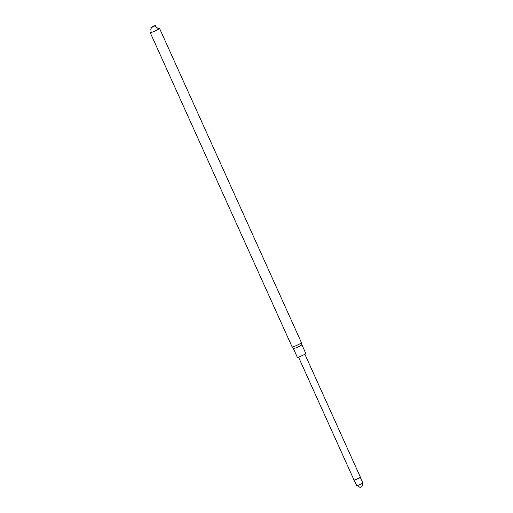 <?xml version="1.0" encoding="UTF-8"?>
<svg xmlns="http://www.w3.org/2000/svg" width="513" height="513" viewBox="0 0 513 513"><rect width="100%" height="100%" fill="white"/><g stroke="black" fill="none" stroke-linecap="round" stroke-linejoin="round"><path stroke-width="0.77" d="M158.562 28.51A5.124 0.519 155.7 0 1 159.543 28.395A5.124 0.519 155.7 0 1 155.638 30.729A5.124 0.519 155.7 0 1 150.386 32.659A5.124 0.519 155.7 0 1 150.213 32.608A5.124 0.519 155.7 0 1 150.944 31.947M150.976 27.753L150.918 27.657C153.765 25.56 151.893 26.4 155.362 25.65L150.976 27.753M150.213 32.608L292.115 346.897A5.124 0.519 -24.3 0 0 292.121 346.903A5.124 0.519 -24.3 0 0 292.295 346.948A5.124 0.519 -24.3 0 0 297.489 345.037A5.124 0.519 -24.3 0 0 301.458 342.69A5.124 0.519 -24.3 0 0 301.452 342.684L159.543 28.395M293.365 348.532A4.655 0.475 -24.3 0 0 293.372 348.545A4.655 0.475 -24.3 0 0 297.803 347.051A4.655 0.475 -24.3 0 0 301.856 344.71A4.655 0.475 -24.3 0 0 301.856 344.704L301.458 342.69M292.121 346.903L293.372 348.545L297.316 357.279A4.655 0.475 -24.3 0 0 301.753 355.791A4.655 0.475 -24.3 0 0 305.799 353.444L301.856 344.704M304.869 354.207L360.357 477.096A3.495 0.353 155.7 0 1 360.35 477.135A3.495 0.353 155.7 0 1 357.529 478.757A3.495 0.353 155.7 0 1 354.111 480.008A3.495 0.353 155.7 0 1 354.021 479.995A3.495 0.353 155.7 0 1 353.989 479.969L298.502 357.086M360.273 477.314A3.328 0.34 155.7 0 1 360.267 477.353A3.328 0.34 155.7 0 1 357.58 478.898A3.328 0.34 155.7 0 1 354.323 480.085A3.328 0.34 155.7 0 1 354.239 480.078A3.328 0.34 155.7 0 1 354.207 480.053M354.021 479.995L356.727 485.631A3.328 0.34 -24.3 0 0 356.843 485.664A3.328 0.34 -24.3 0 0 360.254 484.407A3.328 0.34 -24.3 0 0 362.787 482.893L360.28 477.334M154.362 26.041L152.983 26.304L151.598 27.497L150.803 29.126L151.194 32.499M158.812 29.055L154.964 26.067M362.544 483.169L362.338 485.914L361.088 487.113L359.979 487.35L357.093 485.625"/></g></svg>
